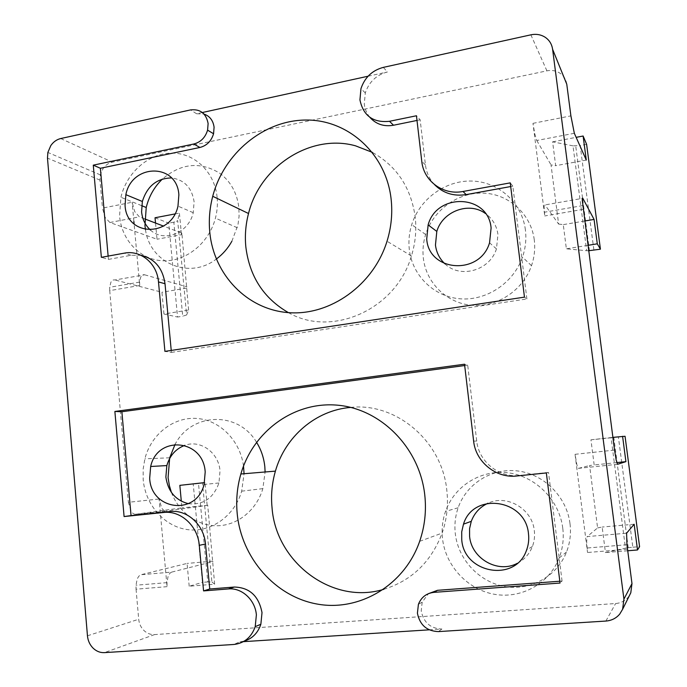 <?xml version="1.0" encoding="UTF-8"?>
<svg xmlns="http://www.w3.org/2000/svg" width="687" height="687" viewBox="0 0 687 687"><rect width="100%" height="100%" fill="white"/><g stroke="black" fill="none" stroke-linecap="round" stroke-linejoin="round"><path stroke-width="0.52" stroke-dasharray="3.44 2.58" d="M288.411 312.628C331.563 337.841 396.047 309.717 411.436 255.95C415.412 243.052 416.666 230.033 415.197 216.894C410.946 187.525 396.691 166.022 372.414 152.394M383.758 589.317C411.719 580.635 431.178 561.889 442.136 533.086C446.893 519.226 448.456 504.928 446.808 490.192C441.964 440.693 395.781 402.359 350.782 407.408M150.419 230.008C163.824 242.889 188.745 233.065 193.245 212.704L194.103 201.72C191.862 187.688 184.322 179.762 171.501 177.942M231.871 241.274L237.951 224.924L239.067 216.353L238.878 207.8C237.084 192.841 230.626 181.274 219.505 173.081C199.994 161.308 180.973 163.283 162.458 179.006M217.109 197.272C214.696 171.905 194.378 152.651 171.398 153.107C148.418 153.373 126.571 172.746 120.929 197.281L119.572 216.139C121.676 240.484 140.44 260.038 163.214 260.785C185.962 261.695 209.02 243.129 215.435 218.131C217.221 211.192 217.779 204.245 217.109 197.272M188.436 503.691C203.206 505.168 213.382 498.273 218.955 482.987L220.029 470.887C218.706 452.51 200.355 439.414 184.82 445.339M256.526 442.23C237.917 410.543 191.415 412.586 175.073 444.352M243.516 466.061C240.132 440.23 219.342 419.671 196.199 418.409C173.038 416.992 151.071 434.545 144.871 458.83L143.145 469.135L143.188 479.62C145.369 504.851 164.373 526.62 187.594 529.625C210.78 532.803 234.542 516.177 241.678 491.171L244.057 473.729M517.345 563.288C524.43 559.587 529.471 553.962 532.451 546.414C534.34 541.356 534.958 536.1 534.314 530.647C532.296 508.835 506.86 494.056 488.053 503.21M569.995 523.537C566.689 496.753 544.001 474.21 518.015 470.999C492.021 467.632 466.576 483.545 458.152 507.762C455.249 516.152 454.305 524.825 455.309 533.782C458.212 559.398 479.054 582.009 504.705 586.5C530.312 591.121 557.097 576.436 566.552 551.936C570.038 542.842 571.189 533.37 569.995 523.537M562.765 528.14C559.295 499.947 535.491 476.22 508.251 472.828C481.003 469.281 454.356 485.984 445.528 511.42C442.48 520.222 441.483 529.333 442.522 538.745C445.545 565.667 467.349 589.48 494.228 594.255C521.072 599.176 549.196 583.778 559.132 558.016C562.799 548.449 564.01 538.488 562.765 528.14M429.22 629.833L441.896 629.034C430.509 628.562 423.613 622.525 421.208 610.915L422.187 602.147L428.43 593.662M369.812 117.279C366.721 113.51 364.883 109.113 364.282 104.081L365.295 92.943C369.031 81.899 376.399 74.909 387.408 71.98L383.329 67.378M202.356 112.513L196.637 113.767L204.022 114.059M444.936 263.834C460.118 278.956 489.883 270.609 496.452 248.883L497.955 234.533C496.701 225.688 492.553 218.698 485.511 213.563M534.263 239.806C531.085 214.018 508.741 193.914 483.304 193.116C457.868 192.154 433.231 210.102 425.639 234.499C423.209 242.305 422.445 250.205 423.347 258.192C426.138 282.915 446.739 303.25 471.883 305.286C497.002 307.458 522.962 290.489 531.489 265.697C534.409 257.196 535.328 248.565 534.263 239.806M525.4 229.905C522.086 202.828 498.676 181.797 472.063 181.05C445.442 180.14 419.68 199.05 411.719 224.649C409.177 232.841 408.379 241.12 409.306 249.501C412.209 275.41 433.712 296.707 460.032 298.793C486.319 301.026 513.524 283.156 522.481 257.101C525.546 248.162 526.517 239.093 525.4 229.905M201.291 483.184L202.528 483.03L211.888 581.923L207.783 581.941L198.5 483.502L201.291 483.184M176.533 221.42L177.667 220.518L186.606 314.972L182.716 316.2L173.845 222.176L176.533 221.42M628.674 547.651L625.471 548.183L611.078 437.791L618.394 437.009L632.83 547.213L628.674 547.651M588.51 250.764L586.672 250.712L573.001 145.859L580.189 145.541L593.912 250.231M167.053 586.664L136.052 589.188L136 585.212L137.082 579.562C138.096 576.788 139.444 575.174 141.136 574.701L171.81 572.082C170.196 572.546 168.916 574.169 167.971 576.96L166.975 582.653L167.053 586.664L159.092 499.002L161.685 507.891C163.094 510.183 164.605 511.248 166.237 511.068L135.768 514.228C134.068 514.408 132.488 513.369 131.037 511.102L128.392 502.3L159.092 499.002M139.701 285.483L109.731 290.627L109.68 287.278L110.839 282.4C111.887 280.39 113.269 279.583 114.987 279.978L144.648 274.8C143.008 274.388 141.685 275.186 140.698 277.204L139.624 282.108L139.701 285.483L134.12 224.031M109.886 222.511L105.094 217.367L102.457 208.101L132.136 202.253L134.729 211.622L139.358 216.852L109.886 222.511L157.022 239.239L155.52 223.043M574.332 133.287L536.77 140.5L534.812 134.025L532.975 123.342L544.748 215.958L544.087 206.993C544.147 204.906 544.439 204.219 544.971 204.915L582.353 198.388M617.544 464.3L578.497 468.345C578.05 468.397 577.492 467.091 576.822 464.421L575.045 454.313L587.531 552.494L586.655 541.742L587.179 536.581L626.596 533.215M566.766 84.192C566.071 79.52 563.821 75.862 560.008 73.217C556.101 70.701 551.73 69.911 546.912 70.847L112.333 162.149C108.572 163.008 105.48 165.163 103.041 168.598L100.328 174.876L99.984 180.106L102.457 208.101M136.052 589.188L138.705 619.253C139.16 623.71 140.904 627.463 143.935 630.494C147.044 633.423 150.59 634.788 154.566 634.59L615.604 603.538C620.73 603.109 624.921 600.988 628.176 597.183L629.739 594.933M155.03 217.762L168.736 223.138L177.547 317.033L182.716 316.2M186.606 314.972L188.616 310.017L163.953 314.011L177.547 317.033M163.953 314.011L161.934 292.25L114.987 279.978M109.731 290.627L128.392 502.3M135.768 514.228L181.926 507.865L181.308 501.209M179.839 485.357L193.236 484.086L202.459 582.37L207.783 581.941M211.888 581.923L214.636 584.173L189.191 586.226L202.459 582.37M189.191 586.226L187.079 563.417L141.136 574.701M133.879 221.454L132.136 202.253M145.472 229.604C149.912 263.061 189.157 280.184 216.319 259.059M171.415 492.399C178.809 512.459 197.873 526.362 217.934 525.753C237.977 525.186 256.723 509.866 262.838 488.637L265.113 471.986M368.069 76.214L387.408 71.98M611.078 437.791L590.94 439.809L594.178 464.953L589.592 465.528L597.596 527.917L587.179 536.581M597.596 527.917L602.164 527.041L605.453 552.563L625.471 548.183M634.144 524.241L602.164 527.041M573.001 145.859L552.606 141.84L555.68 165.696L551.034 164.889L558.625 224.074L544.971 204.915M558.625 224.074L563.263 224.615L566.371 248.823L586.672 250.712M584.628 221.016L563.263 224.615M188.616 310.017L181.883 233.151L163.497 226.1M144.742 218.913L139.358 216.852M181.883 233.151L181.471 234.731L157.022 239.239M214.636 584.173L207.732 505.271L166.237 511.068M207.732 505.271L181.926 507.865M552.606 141.84L576.144 137.348M586.612 144.33L580.189 145.541M590.94 439.809L612.881 437.379M625.05 436.271L618.394 437.009M181.471 234.731L179.419 213.099L177.667 220.518M207.148 505.237L205.001 482.575L202.528 483.03M108.134 256.105L108.426 259.403L101.358 257.333M108.426 259.403L131.114 255.289L140.895 255.263M171.226 350.439L171.406 352.388L164.923 351.383M171.406 352.388L526.895 298.957L524.464 297.136M526.895 298.957L512.837 186.16L510.243 182.871M512.837 186.16L510.707 186.546M434.596 184.691C429.444 179.17 426.395 172.566 425.433 164.889L420.152 119.804L416.451 115.76M420.152 119.804L416.992 120.448M559.819 581.228L562.06 581.065L560.042 583.057M562.06 581.065L548.518 472.433L546.345 472.939M548.518 472.433L519.398 475.438C498.831 477.963 478.702 461.475 476.718 441.054L467.701 365.14L464.524 364.213M467.701 365.14L464.678 365.544M244.357 641.083L239.643 641.89L233.76 644.483M243.378 641.658L239.643 641.89M173.845 222.176L168.736 223.138M174.919 213.958L179.419 213.099M186.538 288.102L161.934 292.25M204.546 482.618L205.001 482.575M198.5 483.502L193.236 484.086M586.277 160.054L555.68 165.696M536.77 140.5L551.034 164.889M616.78 462.6L594.178 464.953M578.497 468.345L589.592 465.528M144.648 274.8L186.984 286.831M587.806 245.353L566.371 248.823M212.463 561.193L187.079 563.417M171.81 572.082L213.073 561.562M627.686 550.768L605.453 552.563M632.83 547.213L639.58 546.663M196.637 113.767L190.497 109.92M583.108 209.372L544.748 215.958M627.489 549.239L587.531 552.494M99.984 180.106L47.48 158.113M546.912 70.847L530.879 34.831M154.566 634.59L104.433 652.624M87.455 635.793L138.705 619.253M605.882 621.057L615.604 603.538M532.975 123.342L570.897 115.871M575.045 454.313L614.539 450.071M60.731 138.542L112.333 162.149M131.114 255.289L124.27 253.16M425.433 164.889L421.784 161.411M441.896 629.034L438.349 631.602M519.398 475.438L516.847 475.979M476.718 441.054L473.635 441.131M419.663 541.33L442.136 533.086M141.642 205.653L120.929 197.281M169.68 457.791L144.871 458.83M458.152 507.762L445.528 511.42M422.187 602.147L418.409 604.345M365.295 92.943L360.967 88.632M425.639 234.499L411.719 224.649M628.227 547.711L613.826 437.507M589.42 250.721L582.576 198.354M582.533 198.019L575.74 146.03M166.975 582.653L136 585.212M139.624 282.108L109.68 287.278M582.662 205.611L544.336 212.223M626.956 544.722L587.042 548.02M100.328 174.876L47.867 152.445M531.489 265.697L522.481 257.101M496.452 248.883L489.548 242.829M566.552 551.936L559.132 558.016M532.451 546.414L526.551 550.124M262.838 488.637L241.678 491.171M218.955 482.987L204.091 484.438M237.29 227.74L215.435 218.131M193.245 212.704L177.976 206.117M411.436 255.95L387.021 241.249"/><path stroke-width="1.03" d="M372.414 152.394L355.522 145.824C310.618 133.235 259.823 166.546 248.522 213.511C245.637 224.597 244.744 235.744 245.843 246.951C249.484 276.414 263.671 298.304 288.411 312.628M209.793 232.3C208.642 220.235 209.621 208.23 212.73 196.284C223.764 153.665 263.396 120.362 305.655 120.036C347.888 119.409 386.06 153.51 391.109 199.007C392.681 213.193 391.315 227.277 387.021 241.249C373.462 285.26 329.958 315.96 288.514 312.637C246.985 309.588 213.777 274.628 209.793 232.3M424.755 494.812C426.515 510.802 424.815 526.311 419.663 541.33C404.6 585.058 359.679 611.765 317.377 604.096C274.998 596.677 241.36 557.646 237.213 513.704C235.924 500.153 237.144 486.92 240.862 473.996C253.125 431.333 294.096 401.285 337.369 405.167C380.607 408.748 419.482 447.4 424.755 494.812M350.782 407.408C315.814 410.156 285.165 436.563 275.41 471.127L274.628 473.978C271.786 485.082 270.936 496.392 272.061 507.908C275.968 562.189 332.165 605.187 383.758 589.317M171.501 177.942C156.919 178.234 147.207 186.083 142.355 201.48L141.591 211.879C142.364 219.308 145.309 225.345 150.419 230.008M125.068 205.379L125.858 194.679C131.792 163.394 177.074 162.879 178.869 194.816L177.976 206.117C171.209 237.788 126.314 236.534 125.068 205.379M162.458 179.006C154.343 186.83 148.933 196.336 146.228 207.508L144.948 225.568L145.472 229.604M184.82 445.339C175.769 448.8 169.775 455.55 166.829 465.58L165.876 477.044C167.989 491.437 175.503 500.316 188.436 503.691M149.68 478.289L150.668 466.49C157.357 435.017 203.326 438.984 205.198 471.969L204.091 484.438C196.499 516.186 150.985 510.398 149.68 478.289M265.113 471.986L264.821 466.696C263.885 457.782 261.12 449.624 256.526 442.23M175.073 444.352L169.68 457.791L168.083 477.671L169.388 485.666L171.415 492.399M244.057 473.729L243.516 466.061M488.053 503.21C480.015 506.937 474.425 512.974 471.273 521.33L469.564 528.715L469.59 536.358C471.402 558.54 498.015 573.885 517.345 563.288M461.741 539.673L461.724 531.781L463.493 524.155C473.128 491.746 525.675 498.822 528.492 533.833C529.153 539.467 528.509 544.894 526.551 550.124C515.774 582.756 463.862 573.645 461.741 539.673M464.678 365.544L121.874 411.745L131.045 515.585L170.161 511.54C187.027 509.368 204.039 524.756 205.499 543.992L209.75 588.999L234.344 587.042C249.57 587.471 258.793 595.998 262.013 612.615L260.862 624.26C257.926 632.916 252.43 638.524 244.357 641.083M228.428 588.939C241.764 587.548 255.195 599.854 256.38 614.848L255.22 626.638C251.382 637.373 244.228 643.315 233.76 644.483L104.433 652.624C100.156 652.813 96.36 651.293 93.028 648.081C89.791 644.758 87.927 640.662 87.455 635.793L47.48 158.113L47.867 152.445L50.786 145.618C53.397 141.865 56.712 139.504 60.731 138.542L190.497 109.92C200.235 108.812 206.109 113.338 208.118 123.497L207.586 130.135C205.319 137.555 200.724 142.183 193.794 144.004L93.277 165.155L101.358 257.333L124.27 253.16C140.655 249.759 157.125 263.379 158.491 281.928L164.923 351.383L524.464 297.136L510.243 182.871L463.012 191.475C443.098 195.486 423.647 181.05 421.784 161.411L416.451 115.76L389.495 121.298C373.153 122.956 363.303 115.82 359.936 99.907L360.967 88.632C364.745 77.451 372.199 70.366 383.329 67.378L530.879 34.831C536.152 33.74 540.935 34.565 545.203 37.278C549.377 40.147 551.841 44.14 552.597 49.258L623.925 599.107L622.611 609.283L619.726 614.092C616.145 618.291 611.524 620.61 605.882 621.057L438.349 631.602C426.825 631.121 419.843 624.998 417.413 613.233L418.409 604.345C421.251 597.235 426.412 593.242 433.901 592.366L560.042 583.057L546.345 472.939L516.847 475.979C496.023 478.538 475.644 461.827 473.635 441.131L464.524 364.213L114.875 411.461L124.089 516.555L163.6 512.476C180.638 510.269 197.822 525.856 199.29 545.341L203.567 590.906L228.428 588.939L234.344 587.042M428.43 593.662L437.49 590.313L559.819 581.228M204.022 114.059C209.818 116.155 213.168 120.543 214.086 127.207L213.563 133.767C211.321 141.101 206.77 145.67 199.917 147.465L100.379 168.272L93.277 165.155M485.511 213.563C469.144 201.282 442.574 211.278 436.812 231.416L435.455 245.087C436.408 252.533 439.568 258.784 444.936 263.834M426.721 239.024L428.13 224.924C436.717 192.369 488.414 194.198 491.102 228.024L489.548 242.829C479.904 275.745 428.74 271.932 426.721 239.024M582.353 198.388L582.825 198.311L594.075 219.419L597.286 243.816L600.421 249.183L588.51 250.764M552.597 49.258L566.766 84.192L570.897 115.871L574.332 133.287L586.277 160.054L583.117 136.017L586.612 144.33L600.421 249.183M582.825 198.311C582.413 197.581 582.232 198.26 582.275 200.346L614.539 450.071L616.222 460.29L617.544 464.3M612.881 437.379L625.05 436.271L639.58 546.663L637.519 549.969L634.144 524.241L626.596 533.215L626.956 544.722L631.98 583.606L623.925 599.107M629.739 594.933L630.786 592.821L631.98 583.606M155.52 223.043L155.03 217.762L174.919 213.958M181.308 501.209L179.839 485.357L204.546 482.618M622.585 436.305L625.917 461.647L617.587 464.292M134.12 224.031L133.879 221.454M216.319 259.059C222.682 254.37 227.861 248.436 231.871 241.274M202.356 112.513L368.069 76.214M594.075 219.419L584.628 221.016M163.497 226.1L144.742 218.913M576.144 137.348L583.117 136.017M100.379 168.272L108.134 256.105M140.895 255.263C154.669 258.613 162.716 268.102 165.017 283.74L171.226 350.439M510.707 186.546L466.181 194.61C453.66 196.508 443.132 193.202 434.596 184.691M416.992 120.448L393.514 125.24C383.878 126.872 375.978 124.218 369.812 117.279M121.874 411.745L114.875 411.461M131.045 515.585L124.089 516.555M209.75 588.999L203.567 590.906M429.22 629.833L243.378 641.658M625.917 461.647L616.78 462.6M597.286 243.816L587.806 245.353M637.519 549.969L627.686 550.768M437.49 590.313L433.901 592.366M199.917 147.465L193.794 144.004M165.017 283.74L158.491 281.928M466.181 194.61L463.012 191.475M393.514 125.24L389.495 121.298M170.161 511.54L163.6 512.476M205.499 543.992L199.29 545.341M248.522 213.511L212.73 196.284M142.355 201.48L125.858 194.679M146.228 207.508L141.642 205.653M166.829 465.58L150.668 466.49M471.273 521.33L463.493 524.155M436.812 231.416L428.13 224.924M630.786 592.821L622.611 609.283M213.563 133.767L207.586 130.135M260.862 624.26L255.22 626.638M240.862 473.996L275.41 471.127"/></g></svg>
